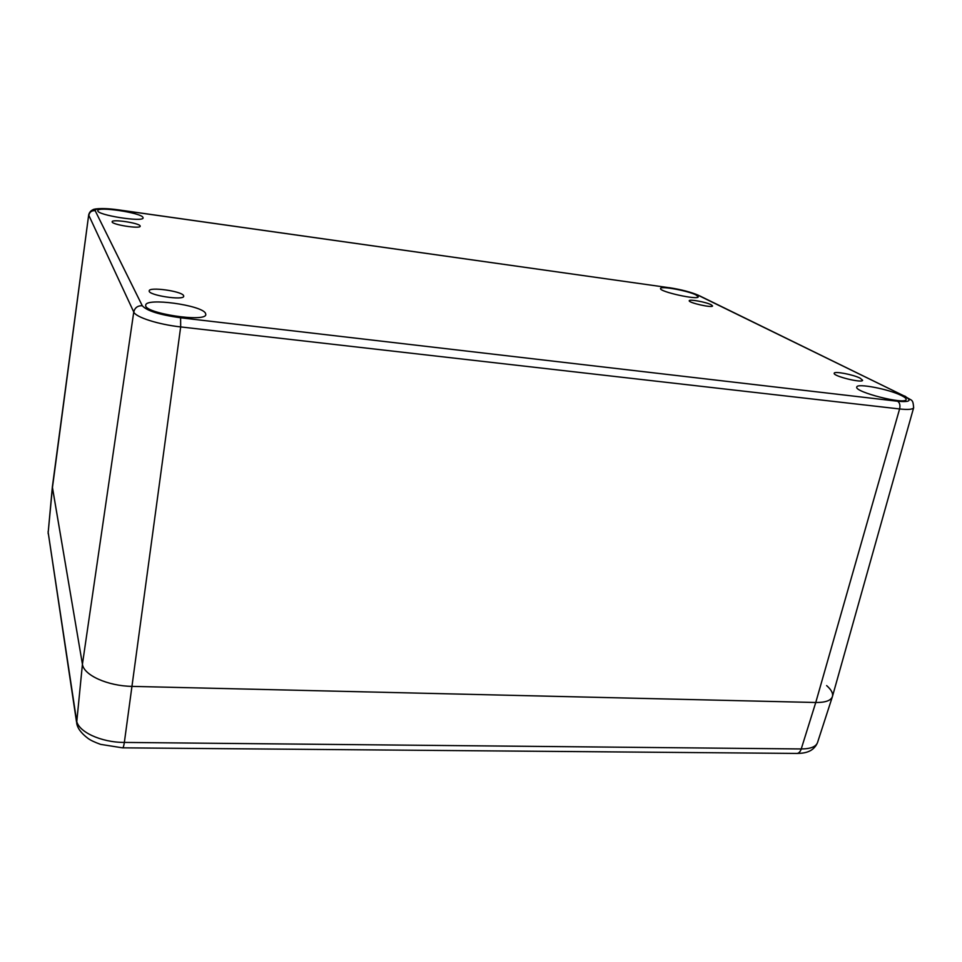<?xml version="1.0" encoding="UTF-8"?>
<svg xmlns="http://www.w3.org/2000/svg" width="962" height="962" viewBox="0 0 962 962"><rect width="100%" height="100%" fill="white"/><g stroke="black" fill="none" stroke-linecap="round" stroke-linejoin="round"><path stroke-width="1.44" d="M142.268 305.724C137.674 305.615 134.836 307.708 133.754 312.013C135.618 317.207 158.297 324.483 180.676 326.924L180.603 317.785C159.536 314.839 146.765 310.822 142.268 305.724L95.154 210.642C95.442 208.225 103.066 207.972 118.037 209.86L117.989 209.8C99.411 207.275 92.665 209.379 93.061 209.692C90.849 210.606 89.394 212.301 88.708 214.766L52.357 486.904L82.431 664.225C83.646 675.168 107.768 686.074 132.275 686.387L815.752 702.5C825.468 702.585 831.024 700.577 832.443 696.488L913.659 407.684C912.782 398.328 912.301 401.479 904.472 395.947L905.687 396.536M142.941 217.34L143.085 217.845C143.855 222.547 96.152 214.995 97.823 210.63C97.39 206.205 140.969 212.746 142.941 217.34M205.459 313.203L205.796 314.454C206.493 322.859 143.085 313.167 145.731 305.182C145.539 297.438 201.515 305.062 205.459 313.203M901.418 395.526C904.773 397.186 906.348 398.521 906.132 399.507C905.795 405.122 853.799 391.871 856.805 387.001C856.926 383.008 888.972 389.141 901.418 395.526M696.031 294.937L698.256 296.813C698.4 300.397 658.705 291.594 660.569 288.468C660.377 285.702 688.022 290.752 696.031 294.937M140.127 225.878L140.211 226.202C140.608 229.221 111.087 224.555 112.145 221.753C111.832 218.915 138.925 222.931 140.127 225.878M183.574 295.575L183.742 296.212C184.091 300.829 147.739 295.226 149.194 290.861C148.978 286.58 181.577 291.089 183.574 295.575M860.124 378.162L862.613 380.279C862.457 383.429 832.587 376.01 834.21 373.244C834.222 370.959 853.186 374.555 860.124 378.162M711.134 304.726L712.565 305.94C712.614 308.213 688.095 302.693 689.249 300.709C689.129 298.966 706.12 302.08 711.134 304.726M826.623 685.593C831.36 689.754 833.284 693.434 832.407 696.632C830.879 700.637 825.336 702.585 815.752 702.5L132.275 686.387C107.768 686.074 83.646 675.168 82.431 664.225L52.345 487.012M95.154 210.642C91.691 210.486 89.574 212.037 88.805 215.296L133.754 312.013L82.431 664.225L76.659 722.823C77.237 727.873 80.976 733.044 87.891 738.311C90.392 740.211 94.637 742.231 100.625 744.372L122.475 747.835C123.148 748.075 123.761 746.271 124.351 742.423C100.733 742.472 77.609 731.529 76.515 720.189L48.184 532.455L76.491 721.74M118.037 209.86L669.756 287.806L117.893 209.788M88.708 214.766L52.381 488.071L48.184 532.455L52.345 487.049M669.756 287.806C681.505 289.658 690.932 292.135 698.027 295.214L698.58 295.334C691.149 292.147 681.493 289.61 669.588 287.734L669.227 287.686M698.027 295.214L903.823 395.803L699.566 295.815M903.823 395.803C912.469 400.517 910.401 402.332 897.642 401.25C899.747 402.705 900.408 405.267 899.602 408.958C908.224 409.872 912.902 409.451 913.659 407.684M180.676 326.924L899.602 408.958L815.752 702.5L801.238 748.953L124.351 742.423L180.676 326.924M897.642 401.25L180.603 317.785M122.787 747.835L796.247 753.426C798.46 753.643 800.131 752.152 801.238 748.953C810.509 748.893 815.932 746.789 817.508 742.604C813.094 753.198 802.092 753.27 797.245 753.438M48.184 533.79L48.148 531.361M817.508 742.604L832.407 696.632"/></g></svg>
